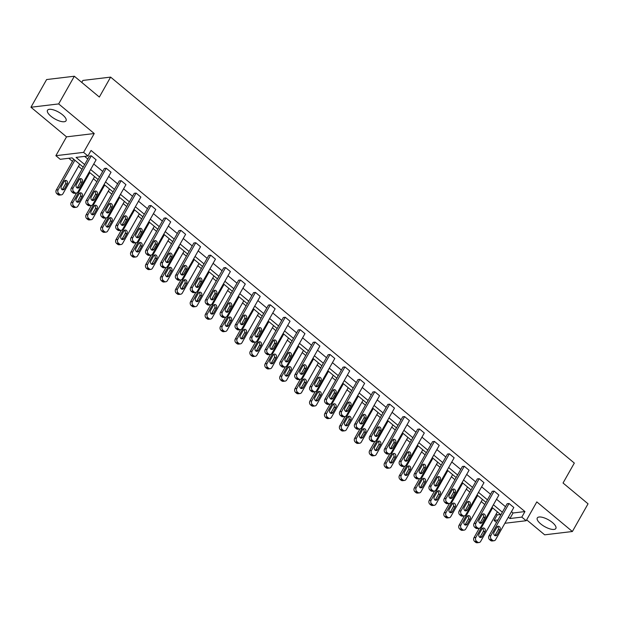 <?xml version="1.0" encoding="UTF-8"?>
<svg xmlns="http://www.w3.org/2000/svg" width="619" height="619" viewBox="0 0 619 619"><rect width="100%" height="100%" fill="white"/><g stroke="black" fill="none" stroke-linecap="round" stroke-linejoin="round"><path stroke-width="0.93" d="M62.604 114.832A10.662 3.892 29.5 0 1 66.04 120.782A10.662 3.892 29.5 0 1 50.92 116.233A10.662 3.892 29.5 0 1 47.485 110.283A10.662 3.892 29.5 0 1 62.604 114.832M552.419 522.521A10.662 3.892 29.5 0 1 555.854 528.471A10.662 3.892 29.5 0 1 540.727 523.914A10.662 3.892 29.5 0 1 537.292 517.971A10.662 3.892 29.5 0 1 552.419 522.521M526.661 519.836L544.666 534.824L572.382 531.512L536.812 501.901L526.158 520.726L504.887 523.272M74.334 76.238L58.666 103.922L30.95 107.242L46.618 79.549L74.334 76.238L99.342 97.051L110.615 77.112L574.324 463.074L563.042 483.006L588.05 503.82L572.382 531.512M496.554 522.475L494.094 520.424L497.986 519.96M496.167 514.002L497.227 514.884L494.094 520.424M68.779 158.278L72.485 161.366M78.458 166.333L81.987 169.266M93.376 178.752L96.904 181.684M108.294 191.163L111.822 194.103M123.212 203.581L126.74 206.522M138.13 216L141.658 218.933M153.048 228.419L156.576 231.351M167.966 240.83L171.494 243.77M182.884 253.248L186.412 256.189M197.801 265.667L201.33 268.6M212.719 278.086L216.248 281.018M227.637 290.497L231.166 293.437M242.555 302.915L246.083 305.856M257.473 315.334L261.001 318.267M272.391 327.753L275.919 330.685M287.309 340.164L290.837 343.104M302.227 352.582L305.755 355.523M317.145 365.001L320.673 367.934M332.063 377.42L335.591 380.352M346.98 389.831L350.509 392.771M361.898 402.249L365.427 405.19M376.816 414.668L380.345 417.601M391.734 427.087L395.262 430.019M406.652 439.498L410.18 442.438M421.57 451.916L425.098 454.857M436.488 464.335L440.016 467.268M451.406 476.754L454.934 479.686M466.324 489.165L469.852 492.105M481.242 501.583L484.77 504.524M83.201 167.122L72.098 157.884L60.221 159.3L55.872 155.679L83.588 152.367L87.937 155.988L76.067 157.404L84.648 164.553M30.95 107.242L66.527 136.853L55.872 155.679M81.77 82.428L82.9 80.431L110.615 77.112M91.256 205.493L89.384 205.717A2.731 2.283 -96.8 0 1 87.805 205.222L86.853 204.425A2.731 2.283 -96.8 0 1 86.188 200.618L104.379 168.476L106.251 168.252L111.033 172.229L92.842 204.371A2.731 2.283 83.2 0 1 91.256 205.493A2.731 2.283 83.2 0 1 89.678 204.997L88.726 204.2A2.731 2.283 83.2 0 1 88.06 200.394L106.251 168.252M121.092 230.33L119.219 230.554A2.731 2.283 -96.8 0 1 117.641 230.051L116.689 229.254A2.731 2.283 -96.8 0 1 116.024 225.448L134.215 193.306L136.087 193.082L140.869 197.066L122.678 229.208A2.731 2.283 83.2 0 1 121.092 230.33A2.731 2.283 83.2 0 1 119.513 229.827L118.562 229.03A2.731 2.283 83.2 0 1 117.896 225.223L136.087 193.082M150.928 255.16L149.055 255.384A2.731 2.283 -96.8 0 1 147.477 254.889L146.525 254.092A2.731 2.283 -96.8 0 1 145.86 250.285L164.05 218.143L165.923 217.919L170.705 221.896L152.514 254.038A2.731 2.283 83.2 0 1 150.928 255.16A2.731 2.283 83.2 0 1 149.349 254.664L148.398 253.867A2.731 2.283 83.2 0 1 147.74 250.061L165.923 217.919M180.763 279.997L178.891 280.221A2.731 2.283 -96.8 0 1 177.313 279.718L176.361 278.921A2.731 2.283 -96.8 0 1 175.703 275.115L193.886 242.973L195.759 242.749L200.541 246.733L182.357 278.875A2.731 2.283 83.2 0 1 180.763 279.997A2.731 2.283 83.2 0 1 179.185 279.494L178.233 278.697A2.731 2.283 83.2 0 1 177.576 274.89L195.759 242.749M210.599 304.827L208.727 305.051A2.731 2.283 -96.8 0 1 207.148 304.556L206.197 303.759A2.731 2.283 -96.8 0 1 205.539 299.952L223.722 267.81L225.595 267.586L230.376 271.563L212.193 303.705A2.731 2.283 83.2 0 1 210.599 304.827A2.731 2.283 83.2 0 1 209.021 304.331L208.069 303.534A2.731 2.283 83.2 0 1 207.411 299.728L225.595 267.586M240.435 329.664L238.563 329.888A2.731 2.283 -96.8 0 1 236.984 329.385L236.032 328.588A2.731 2.283 -96.8 0 1 235.375 324.782L253.558 292.64L255.43 292.416L260.212 296.4L242.029 328.542A2.731 2.283 83.2 0 1 240.435 329.664A2.731 2.283 83.2 0 1 238.857 329.161L237.905 328.364A2.731 2.283 83.2 0 1 237.247 324.557L255.43 292.416M270.271 354.494L268.398 354.718A2.731 2.283 -96.8 0 1 266.828 354.223L265.868 353.426A2.731 2.283 -96.8 0 1 265.211 349.619L283.394 317.477L285.266 317.253L290.048 321.23L271.865 353.372A2.731 2.283 83.2 0 1 270.271 354.494A2.731 2.283 83.2 0 1 268.7 353.998L267.741 353.201A2.731 2.283 83.2 0 1 267.083 349.395L285.266 317.253M300.114 379.331L298.242 379.555A2.731 2.283 -96.8 0 1 296.663 379.052L295.704 378.255A2.731 2.283 -96.8 0 1 295.046 374.449L313.229 342.307L315.102 342.083L319.884 346.067L301.701 378.209A2.731 2.283 83.2 0 1 300.114 379.331A2.731 2.283 83.2 0 1 298.536 378.828L297.577 378.031A2.731 2.283 83.2 0 1 296.919 374.224L315.102 342.083M329.95 404.161L328.078 404.385A2.731 2.283 -96.8 0 1 326.499 403.89L325.54 403.093A2.731 2.283 -96.8 0 1 324.882 399.286L343.065 367.144L344.938 366.92L349.72 370.897L331.536 403.039A2.731 2.283 83.2 0 1 329.95 404.161A2.731 2.283 83.2 0 1 328.372 403.665L327.412 402.868A2.731 2.283 83.2 0 1 326.755 399.062L344.938 366.92M359.786 428.998L357.914 429.222A2.731 2.283 -96.8 0 1 356.335 428.719L355.376 427.922A2.731 2.283 -96.8 0 1 354.718 424.116L372.901 391.974L374.774 391.75L379.555 395.734L361.372 427.876A2.731 2.283 83.2 0 1 359.786 428.998A2.731 2.283 83.2 0 1 358.208 428.495L357.248 427.698A2.731 2.283 83.2 0 1 356.59 423.891L374.774 391.75M389.622 453.828L387.749 454.052A2.731 2.283 -96.8 0 1 386.171 453.557L385.211 452.76A2.731 2.283 -96.8 0 1 384.554 448.953L402.737 416.811L404.609 416.587L409.391 420.564L391.208 452.706A2.731 2.283 83.2 0 1 389.622 453.828A2.731 2.283 83.2 0 1 388.043 453.332L387.084 452.535A2.731 2.283 83.2 0 1 386.426 448.729L404.609 416.587M419.458 478.665L417.585 478.889A2.731 2.283 -96.8 0 1 416.007 478.386L415.047 477.589A2.731 2.283 -96.8 0 1 414.39 473.783L432.573 441.641L434.445 441.417L439.227 445.401L421.044 477.543A2.731 2.283 83.2 0 1 419.458 478.665A2.731 2.283 83.2 0 1 417.879 478.162L416.92 477.365A2.731 2.283 83.2 0 1 416.262 473.558L434.445 441.417M449.293 503.495L447.421 503.719A2.731 2.283 -96.8 0 1 445.842 503.224L444.883 502.427A2.731 2.283 -96.8 0 1 444.225 498.62L462.408 466.478L464.281 466.254L469.063 470.231L450.88 502.373A2.731 2.283 83.2 0 1 449.293 503.495A2.731 2.283 83.2 0 1 447.715 502.999L446.756 502.202A2.731 2.283 83.2 0 1 446.098 498.396L464.281 466.254M479.129 528.332L477.257 528.556A2.731 2.283 -96.8 0 1 475.678 528.053L474.719 527.256A2.731 2.283 -96.8 0 1 474.061 523.45L492.244 491.308L494.117 491.084L498.899 495.068L480.715 527.21A2.731 2.283 83.2 0 1 479.129 528.332A2.731 2.283 83.2 0 1 477.551 527.829L476.591 527.032A2.731 2.283 83.2 0 1 475.934 523.225L494.117 491.084M84.625 156.383L87.782 159.013M93.755 163.981L102.7 171.432M108.673 176.4L117.618 183.851M123.591 188.818L132.536 196.262M138.509 201.229L147.454 208.68M153.427 213.648L162.371 221.099M168.345 226.067L177.289 233.518M183.263 238.485L192.215 245.929M198.181 250.896L207.133 258.347M213.098 263.315L222.051 270.766M228.016 275.734L236.969 283.185M242.934 288.152L251.887 295.596M257.852 300.563L266.804 308.014M272.77 312.982L281.722 320.433M287.688 325.401L296.64 332.852M302.606 337.819L311.558 345.263M317.524 350.23L326.476 357.681M332.442 362.649L341.394 370.1M347.36 375.068L356.312 382.519M362.277 387.486L371.23 394.93M377.195 399.897L386.148 407.348M392.113 412.316L401.066 419.767M407.031 424.735L415.983 432.186M421.949 437.153L430.901 444.597M436.867 449.572L445.819 457.015M451.785 461.983L460.737 469.434M466.703 474.402L475.655 481.853M481.621 486.82L490.573 494.272M496.539 499.239L505.491 506.682M511.456 511.65L513.066 512.989L524.943 511.573L91.07 150.448L87.937 155.988M494.047 540.751L492.175 540.967A2.731 2.283 -96.8 0 1 490.596 540.472L489.637 539.675A2.731 2.283 -96.8 0 1 488.979 535.868L507.162 503.727L509.035 503.502L513.816 507.479L495.633 539.621A2.731 2.283 83.2 0 1 494.047 540.751A2.731 2.283 83.2 0 1 492.469 540.248L491.509 539.451A2.731 2.283 83.2 0 1 490.852 535.644L509.035 503.502M464.211 515.913L462.339 516.138A2.731 2.283 -96.8 0 1 460.76 515.635L459.801 514.846A2.731 2.283 -96.8 0 1 459.143 511.039L477.326 478.897L479.199 478.673L483.981 482.65L465.798 514.791A2.731 2.283 83.2 0 1 464.211 515.913A2.731 2.283 83.2 0 1 462.633 515.41L461.673 514.621A2.731 2.283 83.2 0 1 461.016 510.814L479.199 478.673M434.376 491.076L432.503 491.3A2.731 2.283 -96.8 0 1 430.925 490.805L429.965 490.008A2.731 2.283 -96.8 0 1 429.307 486.201L447.491 454.06L449.363 453.835L454.145 457.812L435.962 489.954A2.731 2.283 83.2 0 1 434.376 491.076A2.731 2.283 83.2 0 1 432.797 490.581L431.838 489.784A2.731 2.283 83.2 0 1 431.18 485.977L449.363 453.835M404.54 466.246L402.667 466.471A2.731 2.283 -96.8 0 1 401.089 465.968L400.129 465.179A2.731 2.283 -96.8 0 1 399.472 461.372L417.655 429.23L419.527 429.006L424.309 432.983L406.126 465.124A2.731 2.283 83.2 0 1 404.54 466.246A2.731 2.283 83.2 0 1 402.961 465.743L402.002 464.954A2.731 2.283 83.2 0 1 401.344 461.147L419.527 429.006M374.704 441.409L372.831 441.633A2.731 2.283 -96.8 0 1 371.253 441.138L370.294 440.341A2.731 2.283 -96.8 0 1 369.636 436.534L387.819 404.393L389.691 404.168L394.473 408.145L376.29 440.287A2.731 2.283 83.2 0 1 374.704 441.409A2.731 2.283 83.2 0 1 373.125 440.914L372.166 440.117A2.731 2.283 83.2 0 1 371.508 436.31L389.691 404.168M344.868 416.579L342.996 416.804A2.731 2.283 -96.8 0 1 341.417 416.301L340.458 415.511A2.731 2.283 -96.8 0 1 339.8 411.705L357.983 379.563L359.856 379.339L364.637 383.316L346.454 415.457A2.731 2.283 83.2 0 1 344.868 416.579A2.731 2.283 83.2 0 1 343.29 416.076L342.33 415.287A2.731 2.283 83.2 0 1 341.673 411.48L359.856 379.339M315.032 391.742L313.16 391.966A2.731 2.283 -96.8 0 1 311.581 391.471L310.622 390.674A2.731 2.283 -96.8 0 1 309.964 386.867L328.147 354.726L330.02 354.501L334.802 358.478L316.618 390.62A2.731 2.283 83.2 0 1 315.032 391.742A2.731 2.283 83.2 0 1 313.454 391.247L312.494 390.45A2.731 2.283 83.2 0 1 311.837 386.643L330.02 354.501M285.197 366.912L283.316 367.137A2.731 2.283 -96.8 0 1 281.746 366.634L280.786 365.844A2.731 2.283 -96.8 0 1 280.128 362.03L298.312 329.888L300.184 329.672L304.966 333.649L286.783 365.79A2.731 2.283 83.2 0 1 285.197 366.912A2.731 2.283 83.2 0 1 283.618 366.409L282.659 365.62A2.731 2.283 83.2 0 1 282.001 361.813L300.184 329.672M255.353 342.075L253.481 342.299A2.731 2.283 -96.8 0 1 251.902 341.804L250.95 341.007A2.731 2.283 -96.8 0 1 250.293 337.2L268.476 305.059L270.348 304.834L275.13 308.811L256.947 340.953A2.731 2.283 83.2 0 1 255.353 342.075A2.731 2.283 83.2 0 1 253.782 341.58L252.823 340.783A2.731 2.283 83.2 0 1 252.165 336.976L270.348 304.834M225.517 317.245L223.645 317.47A2.731 2.283 -96.8 0 1 222.066 316.967L221.115 316.17A2.731 2.283 -96.8 0 1 220.457 312.363L238.64 280.221L240.512 280.005L245.294 283.982L227.111 316.123A2.731 2.283 83.2 0 1 225.517 317.245A2.731 2.283 83.2 0 1 223.939 316.742L222.987 315.953A2.731 2.283 83.2 0 1 222.329 312.146L240.512 280.005M195.681 292.408L193.809 292.632A2.731 2.283 -96.8 0 1 192.23 292.137L191.279 291.34A2.731 2.283 -96.8 0 1 190.621 287.533L208.804 255.392L210.677 255.167L215.458 259.144L197.275 291.286A2.731 2.283 83.2 0 1 195.681 292.408A2.731 2.283 83.2 0 1 194.103 291.913L193.151 291.116A2.731 2.283 83.2 0 1 192.494 287.309L210.677 255.167M165.846 267.578L163.973 267.803A2.731 2.283 -96.8 0 1 162.395 267.3L161.443 266.503A2.731 2.283 -96.8 0 1 160.785 262.696L178.968 230.554L180.841 230.338L185.623 234.315L167.44 266.456A2.731 2.283 83.2 0 1 165.846 267.578A2.731 2.283 83.2 0 1 164.267 267.075L163.315 266.286A2.731 2.283 83.2 0 1 162.658 262.471L180.841 230.338M136.01 242.741L134.137 242.965A2.731 2.283 -96.8 0 1 132.559 242.47L131.607 241.673A2.731 2.283 -96.8 0 1 130.942 237.866L149.133 205.725L151.005 205.5L155.787 209.477L137.596 241.619A2.731 2.283 83.2 0 1 136.01 242.741A2.731 2.283 83.2 0 1 134.431 242.246L133.48 241.449A2.731 2.283 83.2 0 1 132.814 237.642L151.005 205.5M106.174 217.911L104.302 218.136A2.731 2.283 -96.8 0 1 102.723 217.633L101.771 216.836A2.731 2.283 -96.8 0 1 101.106 213.029L119.297 180.887L121.169 180.663L125.951 184.648L107.76 216.789A2.731 2.283 83.2 0 1 106.174 217.911A2.731 2.283 83.2 0 1 104.596 217.408L103.644 216.611A2.731 2.283 83.2 0 1 102.978 212.804L121.169 180.663M76.338 193.074L74.466 193.298A2.731 2.283 -96.8 0 1 72.887 192.803L71.936 192.006A2.731 2.283 -96.8 0 1 71.27 188.199L89.461 156.058L91.333 155.833L96.115 159.81L77.924 191.952A2.731 2.283 83.2 0 1 76.338 193.074A2.731 2.283 83.2 0 1 74.76 192.579L73.808 191.782A2.731 2.283 83.2 0 1 73.143 187.975L91.333 155.833M524.943 511.573L521.809 517.105L526.158 520.726M66.527 136.853L94.243 133.534L58.666 103.922M94.243 133.534L83.588 152.367M508.331 517.19L509.932 518.529L521.809 517.105M90.622 169.521L99.566 176.972M105.54 181.94L114.484 189.383M120.457 194.351L129.402 201.802M135.375 206.769L144.328 214.22M150.293 219.188L159.245 226.639M165.211 231.607L174.163 239.05M180.129 244.018L189.081 251.469M195.047 256.436L203.999 263.887M209.965 268.855L218.917 276.306M224.883 281.274L233.835 288.717M239.801 293.685L248.753 301.136M254.719 306.103L263.671 313.554M269.636 318.522L278.589 325.973M284.554 330.941L293.507 338.384M299.472 343.352L308.424 350.803M314.39 355.77L323.342 363.221M329.308 368.189L338.26 375.64M344.226 380.608L353.178 388.051M359.144 393.019L368.096 400.47M374.062 405.437L383.014 412.888M388.98 417.856L397.932 425.307M403.898 430.275L412.85 437.718M418.815 442.686L427.768 450.137M433.733 455.104L442.686 462.555M448.651 467.523L457.603 474.974M463.569 479.942L472.521 487.385M478.487 492.353L487.439 499.804M493.413 504.771L502.357 512.223M500.903 514.791L491.958 507.34M485.985 502.373L477.04 494.929M471.067 489.962L462.122 482.511M456.149 477.543L447.204 470.092M441.231 465.124L432.286 457.673M426.313 452.706L417.368 445.262M411.395 440.295L402.443 432.843M396.477 427.876L387.525 420.425M381.559 415.457L372.607 408.006M366.641 403.039L357.689 395.595M351.724 390.62L342.771 383.176M336.806 378.209L327.853 370.758M321.888 365.79L312.935 358.339M306.97 353.372L298.018 345.928M292.052 340.953L283.1 333.509M277.134 328.542L268.182 321.091M262.216 316.123L253.264 308.672M247.298 303.705L238.346 296.253M232.38 291.286L223.428 283.842M217.462 278.875L208.51 271.424M202.545 266.456L193.592 259.005M187.627 254.038L178.674 246.586M172.709 241.619L163.756 234.175M157.791 229.208L148.839 221.757M142.873 216.789L133.921 209.338M127.955 204.371L119.003 196.919M113.037 191.952L104.085 184.508M98.119 179.541L89.167 172.09M497.227 514.884L500.539 514.49M513.066 512.989L509.932 518.529M497.026 534.924A2.19 1.826 -96.8 0 1 493.97 532.371L496.98 527.055A2.19 1.826 -96.8 0 1 500.036 529.601L497.026 534.924L495.154 535.149A2.19 1.826 -96.8 0 1 494.782 535.621M497.351 526.583A2.19 1.826 -96.8 0 1 498.163 529.825L495.154 535.149M479.292 528.301L473.999 537.663A2.731 2.283 -96.8 0 0 474.657 541.47L475.616 542.267A2.731 2.283 -96.8 0 0 477.195 542.762L479.067 542.538A2.731 2.283 83.2 0 0 480.654 541.416L497.374 511.859M479.067 542.538A2.731 2.283 83.2 0 1 477.489 542.043L476.529 541.246A2.731 2.283 83.2 0 1 475.872 537.439L492.592 507.874M479.802 537.408A2.19 1.826 83.2 0 0 480.174 536.936L483.184 531.62A2.19 1.826 83.2 0 0 482.363 528.378M482.046 536.712L485.056 531.396A2.19 1.826 83.2 0 0 481.992 528.85L478.99 534.166A2.19 1.826 83.2 0 0 482.046 536.712L480.174 536.936M482.108 522.506A2.19 1.826 -96.8 0 1 479.052 519.96L482.062 514.644A2.19 1.826 -96.8 0 1 485.118 517.19L482.108 522.506L480.236 522.73A2.19 1.826 -96.8 0 1 479.864 523.202M482.433 514.165A2.19 1.826 -96.8 0 1 483.246 517.414L480.236 522.73M467.19 510.087A2.19 1.826 -96.8 0 1 464.134 507.541L467.144 502.226A2.19 1.826 -96.8 0 1 470.2 504.771L467.19 510.087L465.318 510.311A2.19 1.826 -96.8 0 1 464.946 510.783M467.515 501.754A2.19 1.826 -96.8 0 1 468.328 504.996L465.318 510.311M464.374 515.882L459.081 525.245A2.731 2.283 -96.8 0 0 459.739 529.052L460.698 529.849A2.731 2.283 -96.8 0 0 462.277 530.344L464.149 530.119A2.731 2.283 83.2 0 0 465.736 528.997L482.456 499.44M464.149 530.119A2.731 2.283 83.2 0 1 462.571 529.624L461.612 528.827A2.731 2.283 83.2 0 1 460.954 525.02L477.675 495.463M464.884 524.997A2.19 1.826 83.2 0 0 465.256 524.517L468.266 519.202A2.19 1.826 83.2 0 0 467.446 515.96M467.128 524.293L470.138 518.977A2.19 1.826 83.2 0 0 467.074 516.432L464.072 521.747A2.19 1.826 83.2 0 0 467.128 524.293L465.256 524.517M449.456 503.471L444.163 512.826A2.731 2.283 -96.8 0 0 444.821 516.633L445.781 517.43A2.731 2.283 -96.8 0 0 447.359 517.933L449.232 517.708A2.731 2.283 83.2 0 0 450.818 516.586L467.538 487.021M449.232 517.708A2.731 2.283 83.2 0 1 447.653 517.205L446.694 516.408A2.731 2.283 83.2 0 1 446.036 512.602L462.757 483.044M449.967 512.578A2.19 1.826 83.2 0 0 450.338 512.106L453.348 506.791A2.19 1.826 83.2 0 0 452.528 503.541M452.21 511.882L455.22 506.566A2.19 1.826 83.2 0 0 452.156 504.013L449.154 509.329A2.19 1.826 83.2 0 0 452.21 511.882L450.338 512.106M452.272 497.668A2.19 1.826 -96.8 0 1 449.216 495.123L452.226 489.807A2.19 1.826 -96.8 0 1 455.282 492.353L452.272 497.668L450.4 497.893A2.19 1.826 -96.8 0 1 450.028 498.365M452.597 489.335A2.19 1.826 -96.8 0 1 453.41 492.577L450.4 497.893M434.538 491.053L429.246 500.407A2.731 2.283 -96.8 0 0 429.903 504.214L430.863 505.011A2.731 2.283 -96.8 0 0 432.441 505.514L434.314 505.29A2.731 2.283 83.2 0 0 435.9 504.168L452.621 474.603M434.314 505.29A2.731 2.283 83.2 0 1 432.735 504.787L431.776 503.99A2.731 2.283 83.2 0 1 431.118 500.183L447.839 470.626M435.049 500.16A2.19 1.826 83.2 0 0 435.42 499.688L438.43 494.372A2.19 1.826 83.2 0 0 437.61 491.13M437.293 499.463L440.302 494.148A2.19 1.826 83.2 0 0 437.238 491.602L434.236 496.918A2.19 1.826 83.2 0 0 437.293 499.463L435.42 499.688M437.354 485.257A2.19 1.826 -96.8 0 1 434.298 482.704L437.308 477.388A2.19 1.826 -96.8 0 1 440.364 479.934L437.354 485.257L435.482 485.474A2.19 1.826 -96.8 0 1 435.111 485.954M437.679 476.916A2.19 1.826 -96.8 0 1 438.492 480.158L435.482 485.474M419.62 478.634L414.328 487.996A2.731 2.283 -96.8 0 0 414.985 491.803L415.945 492.6A2.731 2.283 -96.8 0 0 417.523 493.095L419.396 492.871A2.731 2.283 83.2 0 0 420.982 491.749L437.703 462.192M419.396 492.871A2.731 2.283 83.2 0 1 417.817 492.376L416.858 491.579A2.731 2.283 83.2 0 1 416.2 487.772L432.921 458.207M420.131 487.741A2.19 1.826 83.2 0 0 420.502 487.269L423.512 481.953A2.19 1.826 83.2 0 0 422.692 478.711M422.375 487.045L425.385 481.729A2.19 1.826 83.2 0 0 422.32 479.183L419.318 484.499A2.19 1.826 83.2 0 0 422.375 487.045L420.502 487.269M422.437 472.839A2.19 1.826 -96.8 0 1 419.38 470.293L422.39 464.977A2.19 1.826 -96.8 0 1 425.446 467.523L422.437 472.839L420.564 473.063A2.19 1.826 -96.8 0 1 420.193 473.535M422.762 464.498A2.19 1.826 -96.8 0 1 423.574 467.747L420.564 473.063M404.702 466.215L399.41 475.578A2.731 2.283 -96.8 0 0 400.067 479.385L401.027 480.182A2.731 2.283 -96.8 0 0 402.605 480.677L404.478 480.452A2.731 2.283 83.2 0 0 406.064 479.33L422.785 449.773M404.478 480.452A2.731 2.283 83.2 0 1 402.899 479.957L401.94 479.16A2.731 2.283 83.2 0 1 401.282 475.353L418.003 445.788M405.213 475.33A2.19 1.826 83.2 0 0 405.584 474.85L408.594 469.535A2.19 1.826 83.2 0 0 407.774 466.293M407.457 474.626L410.467 469.31A2.19 1.826 83.2 0 0 407.403 466.765L404.4 472.08A2.19 1.826 83.2 0 0 407.457 474.626L405.584 474.85M407.519 460.42A2.19 1.826 -96.8 0 1 404.462 457.874L407.472 452.559A2.19 1.826 -96.8 0 1 410.529 455.104L407.519 460.42L405.646 460.644A2.19 1.826 -96.8 0 1 405.275 461.116M407.844 452.087A2.19 1.826 -96.8 0 1 408.656 455.329L405.646 460.644M389.784 453.804L384.492 463.159A2.731 2.283 -96.8 0 0 385.15 466.966L386.109 467.763A2.731 2.283 -96.8 0 0 387.687 468.266L389.56 468.041A2.731 2.283 83.2 0 0 391.146 466.919L407.867 437.354M389.56 468.041A2.731 2.283 83.2 0 1 387.981 467.538L387.022 466.741A2.731 2.283 83.2 0 1 386.364 462.935L403.085 433.377M390.295 462.911A2.19 1.826 83.2 0 0 390.666 462.439L393.676 457.124A2.19 1.826 83.2 0 0 392.856 453.874M392.539 462.215L395.549 456.899A2.19 1.826 83.2 0 0 392.485 454.346L389.483 459.662A2.19 1.826 83.2 0 0 392.539 462.215L390.666 462.439M392.601 448.001A2.19 1.826 -96.8 0 1 389.544 445.456L392.547 440.14A2.19 1.826 -96.8 0 1 395.611 442.686L392.601 448.001L390.728 448.226A2.19 1.826 -96.8 0 1 390.357 448.698M392.918 439.668A2.19 1.826 -96.8 0 1 393.738 442.91L390.728 448.226M374.866 441.386L369.574 450.74A2.731 2.283 -96.8 0 0 370.232 454.547L371.191 455.344A2.731 2.283 -96.8 0 0 372.762 455.847L374.642 455.623A2.731 2.283 83.2 0 0 376.228 454.501L392.949 424.936M374.642 455.623A2.731 2.283 83.2 0 1 373.064 455.12L372.104 454.323A2.731 2.283 83.2 0 1 371.446 450.516L388.167 420.959M375.377 450.493A2.19 1.826 83.2 0 0 375.748 450.021L378.758 444.705A2.19 1.826 83.2 0 0 377.938 441.463M377.621 449.796L380.631 444.481A2.19 1.826 83.2 0 0 377.567 441.935L374.565 447.251A2.19 1.826 83.2 0 0 377.621 449.796L375.748 450.021M377.683 435.59A2.19 1.826 -96.8 0 1 374.627 433.037L377.629 427.721A2.19 1.826 -96.8 0 1 380.693 430.267L377.683 435.59L375.81 435.807A2.19 1.826 -96.8 0 1 375.439 436.287M378 427.249A2.19 1.826 -96.8 0 1 378.82 430.491L375.81 435.807M359.949 428.967L354.656 438.329A2.731 2.283 -96.8 0 0 355.314 442.136L356.273 442.933A2.731 2.283 -96.8 0 0 357.844 443.428L359.716 443.204A2.731 2.283 83.2 0 0 361.31 442.082L378.031 412.525M359.716 443.204A2.731 2.283 83.2 0 1 358.146 442.709L357.186 441.912A2.731 2.283 83.2 0 1 356.529 438.105L373.249 408.54M360.459 438.074A2.19 1.826 83.2 0 0 360.831 437.602L363.84 432.286A2.19 1.826 83.2 0 0 363.02 429.044M362.703 437.378L365.713 432.062A2.19 1.826 83.2 0 0 362.649 429.516L359.647 434.832A2.19 1.826 83.2 0 0 362.703 437.378L360.831 437.602M362.765 423.172A2.19 1.826 -96.8 0 1 359.709 420.626L362.711 415.303A2.19 1.826 -96.8 0 1 365.775 417.856L362.765 423.172L360.892 423.396A2.19 1.826 -96.8 0 1 360.521 423.868M363.082 414.831A2.19 1.826 -96.8 0 1 363.902 418.08L360.892 423.396M347.847 410.753A2.19 1.826 -96.8 0 1 344.791 408.207L347.793 402.892A2.19 1.826 -96.8 0 1 350.857 405.437L347.847 410.753L345.975 410.977A2.19 1.826 -96.8 0 1 345.603 411.449M348.164 402.42A2.19 1.826 -96.8 0 1 348.984 405.662L345.975 410.977M332.929 398.334A2.19 1.826 -96.8 0 1 329.873 395.789L332.875 390.473A2.19 1.826 -96.8 0 1 335.939 393.019L332.929 398.334L331.057 398.559A2.19 1.826 -96.8 0 1 330.685 399.031M333.246 390.001A2.19 1.826 -96.8 0 1 334.067 393.243L331.057 398.559M318.011 385.916A2.19 1.826 -96.8 0 1 314.955 383.37L317.957 378.054A2.19 1.826 -96.8 0 1 321.021 380.6L318.011 385.916L316.139 386.14A2.19 1.826 -96.8 0 1 315.767 386.62M318.328 377.582A2.19 1.826 -96.8 0 1 319.149 380.824L316.139 386.14M303.093 373.505A2.19 1.826 -96.8 0 1 300.037 370.959L303.039 365.636A2.19 1.826 -96.8 0 1 306.103 368.189L303.093 373.505L301.221 373.729A2.19 1.826 -96.8 0 1 300.849 374.201M303.411 365.164A2.19 1.826 -96.8 0 1 304.231 368.413L301.221 373.729M288.175 361.086A2.19 1.826 -96.8 0 1 285.119 358.54L288.121 353.225A2.19 1.826 -96.8 0 1 291.185 355.77L288.175 361.086L286.303 361.31A2.19 1.826 -96.8 0 1 285.932 361.782M288.493 352.753A2.19 1.826 -96.8 0 1 289.313 355.995L286.303 361.31M273.258 348.667A2.19 1.826 -96.8 0 1 270.201 346.122L273.203 340.806A2.19 1.826 -96.8 0 1 276.267 343.352L273.258 348.667L271.385 348.892A2.19 1.826 -96.8 0 1 271.014 349.364M273.575 340.334A2.19 1.826 -96.8 0 1 274.395 343.576L271.385 348.892M258.34 336.249A2.19 1.826 -96.8 0 1 255.276 333.703L258.285 328.387A2.19 1.826 -96.8 0 1 261.35 330.933L258.34 336.249L256.467 336.473A2.19 1.826 -96.8 0 1 256.096 336.953M258.657 327.915A2.19 1.826 -96.8 0 1 259.477 331.157L256.467 336.473M243.422 323.838A2.19 1.826 -96.8 0 1 240.358 321.292L243.368 315.969A2.19 1.826 -96.8 0 1 246.432 318.522L243.422 323.838L241.549 324.062A2.19 1.826 -96.8 0 1 241.178 324.534M243.739 315.497A2.19 1.826 -96.8 0 1 244.559 318.746L241.549 324.062M228.504 311.419A2.19 1.826 -96.8 0 1 225.44 308.873L228.45 303.558A2.19 1.826 -96.8 0 1 231.514 306.103L228.504 311.419L226.631 311.643A2.19 1.826 -96.8 0 1 226.26 312.115M228.821 303.086A2.19 1.826 -96.8 0 1 229.641 306.328L226.631 311.643M345.031 416.548L339.738 425.911A2.731 2.283 -96.8 0 0 340.396 429.718L341.348 430.514A2.731 2.283 -96.8 0 0 342.926 431.01L344.798 430.785A2.731 2.283 83.2 0 0 346.392 429.663L363.113 400.106M344.798 430.785A2.731 2.283 83.2 0 1 343.228 430.29L342.268 429.493A2.731 2.283 83.2 0 1 341.611 425.686L358.331 396.121M345.541 425.655A2.19 1.826 83.2 0 0 345.913 425.183L348.923 419.868A2.19 1.826 83.2 0 0 348.102 416.626M347.785 424.959L350.795 419.643A2.19 1.826 83.2 0 0 347.731 417.098L344.721 422.413A2.19 1.826 83.2 0 0 347.785 424.959L345.913 425.183M330.113 404.137L324.82 413.492A2.731 2.283 -96.8 0 0 325.478 417.299L326.43 418.096A2.731 2.283 -96.8 0 0 328.008 418.599L329.881 418.374A2.731 2.283 83.2 0 0 331.474 417.252L348.195 387.687M329.881 418.374A2.731 2.283 83.2 0 1 328.302 417.871L327.35 417.074A2.731 2.283 83.2 0 1 326.693 413.268L343.413 383.71M330.623 413.244A2.19 1.826 83.2 0 0 330.995 412.772L334.005 407.457A2.19 1.826 83.2 0 0 333.184 404.207M332.867 412.548L335.877 407.232A2.19 1.826 83.2 0 0 332.813 404.679L329.803 409.995A2.19 1.826 83.2 0 0 332.867 412.548L330.995 412.772M315.195 391.719L309.902 401.073A2.731 2.283 -96.8 0 0 310.56 404.88L311.512 405.677A2.731 2.283 -96.8 0 0 313.09 406.18L314.963 405.956A2.731 2.283 83.2 0 0 316.557 404.834L333.277 375.269M314.963 405.956A2.731 2.283 83.2 0 1 313.384 405.453L312.433 404.656A2.731 2.283 83.2 0 1 311.775 400.849L328.496 371.292M315.705 400.826A2.19 1.826 83.2 0 0 316.077 400.354L319.087 395.038A2.19 1.826 83.2 0 0 318.267 391.788M317.949 400.129L320.959 394.814A2.19 1.826 83.2 0 0 317.895 392.268L314.885 397.584A2.19 1.826 83.2 0 0 317.949 400.129L316.077 400.354M300.277 379.3L294.984 388.662A2.731 2.283 -96.8 0 0 295.642 392.469L296.594 393.266A2.731 2.283 -96.8 0 0 298.172 393.761L300.045 393.537A2.731 2.283 83.2 0 0 301.639 392.415L318.359 362.858M300.045 393.537A2.731 2.283 83.2 0 1 298.466 393.042L297.515 392.245A2.731 2.283 83.2 0 1 296.857 388.438L313.578 358.873M300.788 388.407A2.19 1.826 83.2 0 0 301.159 387.935L304.169 382.619A2.19 1.826 83.2 0 0 303.349 379.377M303.031 387.711L306.041 382.395A2.19 1.826 83.2 0 0 302.977 379.849L299.967 385.165A2.19 1.826 83.2 0 0 303.031 387.711L301.159 387.935M285.359 366.881L280.067 376.244A2.731 2.283 -96.8 0 0 280.724 380.051L281.676 380.847A2.731 2.283 -96.8 0 0 283.254 381.343L285.127 381.118A2.731 2.283 83.2 0 0 286.721 379.996L303.442 350.439M285.127 381.118A2.731 2.283 83.2 0 1 283.548 380.623L282.597 379.826A2.731 2.283 83.2 0 1 281.939 376.019L298.66 346.454M285.87 375.988A2.19 1.826 83.2 0 0 286.241 375.516L289.251 370.201A2.19 1.826 83.2 0 0 288.431 366.959M288.114 375.292L291.123 369.976A2.19 1.826 83.2 0 0 288.059 367.431L285.05 372.746A2.19 1.826 83.2 0 0 288.114 375.292L286.241 375.516M270.441 354.47L265.149 363.825A2.731 2.283 -96.8 0 0 265.806 367.632L266.758 368.429A2.731 2.283 -96.8 0 0 268.337 368.932L270.209 368.707A2.731 2.283 83.2 0 0 271.803 367.585L288.524 338.02M270.209 368.707A2.731 2.283 83.2 0 1 268.631 368.204L267.679 367.407A2.731 2.283 83.2 0 1 267.021 363.601L283.742 334.043M270.952 363.577A2.19 1.826 83.2 0 0 271.323 363.105L274.333 357.782A2.19 1.826 83.2 0 0 273.513 354.54M273.196 362.881L276.206 357.565A2.19 1.826 83.2 0 0 273.141 355.012L270.132 360.328A2.19 1.826 83.2 0 0 273.196 362.881L271.323 363.105M255.523 342.052L250.231 351.406A2.731 2.283 -96.8 0 0 250.888 355.213L251.84 356.01A2.731 2.283 -96.8 0 0 253.419 356.513L255.291 356.289A2.731 2.283 83.2 0 0 256.877 355.167L273.606 325.602M255.291 356.289A2.731 2.283 83.2 0 1 253.713 355.786L252.761 354.989A2.731 2.283 83.2 0 1 252.103 351.182L268.824 321.625M256.034 351.159A2.19 1.826 83.2 0 0 256.405 350.687L259.415 345.371A2.19 1.826 83.2 0 0 258.595 342.121M258.278 350.462L261.288 345.147A2.19 1.826 83.2 0 0 258.224 342.601L255.214 347.917A2.19 1.826 83.2 0 0 258.278 350.462L256.405 350.687M240.605 329.633L235.305 338.995A2.731 2.283 -96.8 0 0 235.971 342.802L236.922 343.591A2.731 2.283 -96.8 0 0 238.501 344.094L240.373 343.87A2.731 2.283 83.2 0 0 241.959 342.748L258.688 313.191M240.373 343.87A2.731 2.283 83.2 0 1 238.795 343.375L237.843 342.578A2.731 2.283 83.2 0 1 237.185 338.771L253.906 309.206M241.116 338.74A2.19 1.826 83.2 0 0 241.487 338.268L244.49 332.952A2.19 1.826 83.2 0 0 243.677 329.71M243.36 338.044L246.37 332.728A2.19 1.826 83.2 0 0 243.306 330.182L240.296 335.498A2.19 1.826 83.2 0 0 243.36 338.044L241.487 338.268M225.687 317.214L220.387 326.577A2.731 2.283 -96.8 0 0 221.053 330.384L222.004 331.18A2.731 2.283 -96.8 0 0 223.583 331.676L225.455 331.451A2.731 2.283 83.2 0 0 227.041 330.329L243.77 300.772M225.455 331.451A2.731 2.283 83.2 0 1 223.877 330.956L222.925 330.159A2.731 2.283 83.2 0 1 222.26 326.352L238.988 296.787M226.198 326.321A2.19 1.826 83.2 0 0 226.569 325.849L229.572 320.534A2.19 1.826 83.2 0 0 228.759 317.292M228.442 325.625L231.444 320.309A2.19 1.826 83.2 0 0 228.388 317.764L225.378 323.079A2.19 1.826 83.2 0 0 228.442 325.625L226.569 325.849M210.769 304.803L205.469 314.158A2.731 2.283 -96.8 0 0 206.135 317.965L207.086 318.762A2.731 2.283 -96.8 0 0 208.665 319.265L210.537 319.04A2.731 2.283 83.2 0 0 212.124 317.911L228.852 288.353M210.537 319.04A2.731 2.283 83.2 0 1 208.959 318.537L208.007 317.74A2.731 2.283 83.2 0 1 207.342 313.934L224.07 284.376M211.28 313.91A2.19 1.826 83.2 0 0 211.652 313.438L214.654 308.115A2.19 1.826 83.2 0 0 213.841 304.873M213.524 313.214L216.526 307.898A2.19 1.826 83.2 0 0 213.47 305.345L210.46 310.661A2.19 1.826 83.2 0 0 213.524 313.214L211.652 313.438M213.586 299A2.19 1.826 -96.8 0 1 210.522 296.455L213.532 291.139A2.19 1.826 -96.8 0 1 216.596 293.685L213.586 299L211.713 299.225A2.19 1.826 -96.8 0 1 211.342 299.697M213.903 290.667A2.19 1.826 -96.8 0 1 214.723 293.909L211.713 299.225M195.852 292.385L190.551 301.739A2.731 2.283 -96.8 0 0 191.217 305.546L192.169 306.343A2.731 2.283 -96.8 0 0 193.747 306.846L195.619 306.622A2.731 2.283 83.2 0 0 197.206 305.5L213.934 275.935M195.619 306.622A2.731 2.283 83.2 0 1 194.041 306.119L193.089 305.322A2.731 2.283 83.2 0 1 192.424 301.515L209.152 271.958M196.362 301.492A2.19 1.826 83.2 0 0 196.734 301.02L199.736 295.704A2.19 1.826 83.2 0 0 198.923 292.454M198.606 300.795L201.608 295.48A2.19 1.826 83.2 0 0 198.552 292.934L195.542 298.25A2.19 1.826 83.2 0 0 198.606 300.795L196.734 301.02M198.668 286.582A2.19 1.826 -96.8 0 1 195.604 284.036L198.614 278.72A2.19 1.826 -96.8 0 1 201.678 281.266L198.668 286.582L196.796 286.806A2.19 1.826 -96.8 0 1 196.424 287.286M198.985 278.248A2.19 1.826 -96.8 0 1 199.805 281.49L196.796 286.806M180.934 279.966L175.634 289.328A2.731 2.283 -96.8 0 0 176.299 293.135L177.251 293.924A2.731 2.283 -96.8 0 0 178.829 294.427L180.702 294.203A2.731 2.283 83.2 0 0 182.288 293.081L199.016 263.524M180.702 294.203A2.731 2.283 83.2 0 1 179.123 293.708L178.171 292.911A2.731 2.283 83.2 0 1 177.506 289.104L194.234 259.539M181.444 289.073A2.19 1.826 83.2 0 0 181.816 288.601L184.818 283.285A2.19 1.826 83.2 0 0 184.005 280.043M183.688 288.377L186.69 283.061A2.19 1.826 83.2 0 0 183.634 280.515L180.624 285.831A2.19 1.826 83.2 0 0 183.688 288.377L181.816 288.601M183.75 274.171A2.19 1.826 -96.8 0 1 180.686 271.625L183.696 266.302A2.19 1.826 -96.8 0 1 186.76 268.855L183.75 274.171L181.878 274.395A2.19 1.826 -96.8 0 1 181.506 274.867M184.067 265.83A2.19 1.826 -96.8 0 1 184.888 269.079L181.878 274.395M166.016 267.547L160.716 276.91A2.731 2.283 -96.8 0 0 161.381 280.717L162.333 281.513A2.731 2.283 -96.8 0 0 163.911 282.009L165.784 281.784A2.731 2.283 83.2 0 0 167.37 280.662L184.098 251.105M165.784 281.784A2.731 2.283 83.2 0 1 164.205 281.289L163.254 280.492A2.731 2.283 83.2 0 1 162.588 276.685L179.317 247.12M166.526 276.654A2.19 1.826 83.2 0 0 166.898 276.182L169.9 270.867A2.19 1.826 83.2 0 0 169.088 267.625M168.77 275.958L171.773 270.642A2.19 1.826 83.2 0 0 168.716 268.097L165.706 273.412A2.19 1.826 83.2 0 0 168.77 275.958L166.898 276.182M168.832 261.752A2.19 1.826 -96.8 0 1 165.768 259.206L168.778 253.891A2.19 1.826 -96.8 0 1 171.842 256.436L168.832 261.752L166.96 261.976A2.19 1.826 -96.8 0 1 166.588 262.448M169.149 253.419A2.19 1.826 -96.8 0 1 169.97 256.661L166.96 261.976M151.098 255.136L145.798 264.491A2.731 2.283 -96.8 0 0 146.463 268.298L147.415 269.095A2.731 2.283 -96.8 0 0 148.993 269.59L150.866 269.373A2.731 2.283 83.2 0 0 152.452 268.244L169.18 238.686M150.866 269.373A2.731 2.283 83.2 0 1 149.287 268.87L148.336 268.073A2.731 2.283 83.2 0 1 147.67 264.267L164.399 234.709M151.609 264.243A2.19 1.826 83.2 0 0 151.98 263.771L154.982 258.448A2.19 1.826 83.2 0 0 154.17 255.206M153.852 263.547L156.855 258.224A2.19 1.826 83.2 0 0 153.798 255.678L150.788 260.994A2.19 1.826 83.2 0 0 153.852 263.547L151.98 263.771M153.914 249.333A2.19 1.826 -96.8 0 1 150.85 246.788L153.86 241.472A2.19 1.826 -96.8 0 1 156.924 244.018L153.914 249.333L152.042 249.558A2.19 1.826 -96.8 0 1 151.67 250.03M154.232 241A2.19 1.826 -96.8 0 1 155.052 244.242L152.042 249.558M136.18 242.718L130.88 252.072A2.731 2.283 -96.8 0 0 131.545 255.879L132.497 256.676A2.731 2.283 -96.8 0 0 134.075 257.179L135.948 256.955A2.731 2.283 83.2 0 0 137.534 255.833L154.263 226.268M135.948 256.955A2.731 2.283 83.2 0 1 134.369 256.452L133.418 255.655A2.731 2.283 83.2 0 1 132.752 251.848L149.481 222.291M136.691 251.825A2.19 1.826 83.2 0 0 137.062 251.353L140.064 246.037A2.19 1.826 83.2 0 0 139.252 242.787M138.935 251.128L141.937 245.813A2.19 1.826 83.2 0 0 138.88 243.267L135.87 248.583A2.19 1.826 83.2 0 0 138.935 251.128L137.062 251.353M138.996 236.915A2.19 1.826 -96.8 0 1 135.932 234.369L138.942 229.053A2.19 1.826 -96.8 0 1 141.999 231.599L138.996 236.915L137.124 237.139A2.19 1.826 -96.8 0 1 136.753 237.619M139.314 228.581A2.19 1.826 -96.8 0 1 140.126 231.823L137.124 237.139M121.262 230.299L115.962 239.661A2.731 2.283 -96.8 0 0 116.62 243.468L117.579 244.257A2.731 2.283 -96.8 0 0 119.158 244.76L121.03 244.536A2.731 2.283 83.2 0 0 122.616 243.414L139.345 213.849M121.03 244.536A2.731 2.283 83.2 0 1 119.452 244.041L118.492 243.244A2.731 2.283 83.2 0 1 117.834 239.437L134.563 209.872M121.773 239.406A2.19 1.826 83.2 0 0 122.144 238.934L125.146 233.618A2.19 1.826 83.2 0 0 124.334 230.376M124.017 238.71L127.019 233.394A2.19 1.826 83.2 0 0 123.962 230.848L120.953 236.164A2.19 1.826 83.2 0 0 124.017 238.71L122.144 238.934M124.079 224.504A2.19 1.826 -96.8 0 1 121.015 221.95L124.024 216.635A2.19 1.826 -96.8 0 1 127.081 219.188L124.079 224.504L122.206 224.728A2.19 1.826 -96.8 0 1 121.835 225.2M124.396 216.163A2.19 1.826 -96.8 0 1 125.208 219.412L122.206 224.728M106.344 217.88L101.044 227.243A2.731 2.283 -96.8 0 0 101.702 231.049L102.661 231.846A2.731 2.283 -96.8 0 0 104.24 232.342L106.112 232.117A2.731 2.283 83.2 0 0 107.698 230.995L124.427 201.438M106.112 232.117A2.731 2.283 83.2 0 1 104.534 231.622L103.574 230.825A2.731 2.283 83.2 0 1 102.916 227.018L119.645 197.453M106.855 226.987A2.19 1.826 83.2 0 0 107.226 226.515L110.228 221.2A2.19 1.826 83.2 0 0 109.416 217.958M109.099 226.291L112.101 220.975A2.19 1.826 83.2 0 0 109.045 218.43L106.035 223.745A2.19 1.826 83.2 0 0 109.099 226.291L107.226 226.515M109.161 212.085A2.19 1.826 -96.8 0 1 106.097 209.539L109.106 204.224A2.19 1.826 -96.8 0 1 112.163 206.769L109.161 212.085L107.288 212.309A2.19 1.826 -96.8 0 1 106.917 212.781M109.478 203.752A2.19 1.826 -96.8 0 1 110.29 206.994L107.288 212.309M91.419 205.469L86.126 214.824A2.731 2.283 -96.8 0 0 86.784 218.631L87.743 219.428A2.731 2.283 -96.8 0 0 89.322 219.923L91.194 219.706A2.731 2.283 83.2 0 0 92.78 218.577L109.509 189.019M91.194 219.706A2.731 2.283 83.2 0 1 89.616 219.203L88.656 218.406A2.731 2.283 83.2 0 1 87.999 214.6L104.727 185.042M91.929 214.576A2.19 1.826 83.2 0 0 92.301 214.104L95.311 208.781A2.19 1.826 83.2 0 0 94.498 205.539M94.181 213.88L97.183 208.557A2.19 1.826 83.2 0 0 94.127 206.011L91.117 211.327A2.19 1.826 83.2 0 0 94.181 213.88L92.301 214.104M94.243 199.666A2.19 1.826 -96.8 0 1 91.179 197.121L94.189 191.805A2.19 1.826 -96.8 0 1 97.245 194.351L94.243 199.666L92.37 199.891A2.19 1.826 -96.8 0 1 91.999 200.363M94.56 191.333A2.19 1.826 -96.8 0 1 95.372 194.575L92.37 199.891M76.501 193.051L71.208 202.405A2.731 2.283 -96.8 0 0 71.866 206.212L72.825 207.009A2.731 2.283 -96.8 0 0 74.404 207.512L76.276 207.288A2.731 2.283 83.2 0 0 77.862 206.166L94.591 176.601M76.276 207.288A2.731 2.283 83.2 0 1 74.698 206.785L73.738 205.988A2.731 2.283 83.2 0 1 73.081 202.181L89.809 172.624M77.011 202.158A2.19 1.826 83.2 0 0 77.383 201.686L80.393 196.37A2.19 1.826 83.2 0 0 79.58 193.12M79.255 201.461L82.265 196.146A2.19 1.826 83.2 0 0 79.209 193.6L76.199 198.916A2.19 1.826 83.2 0 0 79.255 201.461L77.383 201.686M79.325 187.248A2.19 1.826 -96.8 0 1 76.261 184.702L79.271 179.386A2.19 1.826 -96.8 0 1 82.327 181.932L79.325 187.248L77.452 187.472A2.19 1.826 -96.8 0 1 77.081 187.944M79.642 178.914A2.19 1.826 -96.8 0 1 80.455 182.156L77.452 187.472M73.7 159.215L56.29 189.994A2.731 2.283 -96.8 0 0 56.948 193.801L57.907 194.59A2.731 2.283 -96.8 0 0 59.486 195.093L61.358 194.869A2.731 2.283 83.2 0 0 62.945 193.747L79.673 164.182M61.358 194.869A2.731 2.283 83.2 0 1 59.78 194.366L58.82 193.577A2.731 2.283 83.2 0 1 58.163 189.77L74.891 160.205M62.093 189.739A2.19 1.826 83.2 0 0 62.465 189.267L65.475 183.951A2.19 1.826 83.2 0 0 64.662 180.709M64.337 189.043L67.347 183.727A2.19 1.826 83.2 0 0 64.291 181.181L61.281 186.497A2.19 1.826 83.2 0 0 64.337 189.043L62.465 189.267M488.979 535.868L490.852 535.644M490.596 540.472L492.469 540.248M489.637 539.675L491.509 539.451M500.036 529.601L498.163 529.825M475.872 537.439L473.999 537.663M476.529 541.246L474.657 541.47M477.489 542.043L475.616 542.267M483.184 531.62L485.056 531.396M474.061 523.45L475.934 523.225M475.678 528.053L477.551 527.829M474.719 527.256L476.591 527.032M485.118 517.19L483.246 517.414M459.143 511.039L461.016 510.814M460.76 515.635L462.633 515.41M459.801 514.846L461.673 514.621M470.2 504.771L468.328 504.996M460.954 525.02L459.081 525.245M461.612 528.827L459.739 529.052M462.571 529.624L460.698 529.849M468.266 519.202L470.138 518.977M446.036 512.602L444.163 512.826M446.694 516.408L444.821 516.633M447.653 517.205L445.781 517.43M453.348 506.791L455.22 506.566M444.225 498.62L446.098 498.396M445.842 503.224L447.715 502.999M444.883 502.427L446.756 502.202M455.282 492.353L453.41 492.577M431.118 500.183L429.246 500.407M431.776 503.99L429.903 504.214M432.735 504.787L430.863 505.011M438.43 494.372L440.302 494.148M429.307 486.201L431.18 485.977M430.925 490.805L432.797 490.581M429.965 490.008L431.838 489.784M440.364 479.934L438.492 480.158M416.2 487.772L414.328 487.996M416.858 491.579L414.985 491.803M417.817 492.376L415.945 492.6M423.512 481.953L425.385 481.729M414.39 473.783L416.262 473.558M416.007 478.386L417.879 478.162M415.047 477.589L416.92 477.365M425.446 467.523L423.574 467.747M401.282 475.353L399.41 475.578M401.94 479.16L400.067 479.385M402.899 479.957L401.027 480.182M408.594 469.535L410.467 469.31M399.472 461.372L401.344 461.147M401.089 465.968L402.961 465.743M400.129 465.179L402.002 464.954M410.529 455.104L408.656 455.329M386.364 462.935L384.492 463.159M387.022 466.741L385.15 466.966M387.981 467.538L386.109 467.763M393.676 457.124L395.549 456.899M384.554 448.953L386.426 448.729M386.171 453.557L388.043 453.332M385.211 452.76L387.084 452.535M395.611 442.686L393.738 442.91M371.446 450.516L369.574 450.74M372.104 454.323L370.232 454.547M373.064 455.12L371.191 455.344M378.758 444.705L380.631 444.481M369.636 436.534L371.508 436.31M371.253 441.138L373.125 440.914M370.294 440.341L372.166 440.117M380.693 430.267L378.82 430.491M356.529 438.105L354.656 438.329M357.186 441.912L355.314 442.136M358.146 442.709L356.273 442.933M363.84 432.286L365.713 432.062M354.718 424.116L356.59 423.891M356.335 428.719L358.208 428.495M355.376 427.922L357.248 427.698M365.775 417.856L363.902 418.08M339.8 411.705L341.673 411.48M341.417 416.301L343.29 416.076M340.458 415.511L342.33 415.287M350.857 405.437L348.984 405.662M324.882 399.286L326.755 399.062M326.499 403.89L328.372 403.665M325.54 403.093L327.412 402.868M335.939 393.019L334.067 393.243M309.964 386.867L311.837 386.643M311.581 391.471L313.454 391.247M310.622 390.674L312.494 390.45M321.021 380.6L319.149 380.824M295.046 374.449L296.919 374.224M296.663 379.052L298.536 378.828M295.704 378.255L297.577 378.031M306.103 368.189L304.231 368.413M280.128 362.03L282.001 361.813M281.746 366.634L283.618 366.409M280.786 365.844L282.659 365.62M291.185 355.77L289.313 355.995M265.211 349.619L267.083 349.395M266.828 354.223L268.7 353.998M265.868 353.426L267.741 353.201M276.267 343.352L274.395 343.576M250.293 337.2L252.165 336.976M251.902 341.804L253.782 341.58M250.95 341.007L252.823 340.783M261.35 330.933L259.477 331.157M235.375 324.782L237.247 324.557M236.984 329.385L238.857 329.161M236.032 328.588L237.905 328.364M246.432 318.522L244.559 318.746M220.457 312.363L222.329 312.146M222.066 316.967L223.939 316.742M221.115 316.17L222.987 315.953M231.514 306.103L229.641 306.328M341.611 425.686L339.738 425.911M342.268 429.493L340.396 429.718M343.228 430.29L341.348 430.514M348.923 419.868L350.795 419.643M326.693 413.268L324.82 413.492M327.35 417.074L325.478 417.299M328.302 417.871L326.43 418.096M334.005 407.457L335.877 407.232M311.775 400.849L309.902 401.073M312.433 404.656L310.56 404.88M313.384 405.453L311.512 405.677M319.087 395.038L320.959 394.814M296.857 388.438L294.984 388.662M297.515 392.245L295.642 392.469M298.466 393.042L296.594 393.266M304.169 382.619L306.041 382.395M281.939 376.019L280.067 376.244M282.597 379.826L280.724 380.051M283.548 380.623L281.676 380.847M289.251 370.201L291.123 369.976M267.021 363.601L265.149 363.825M267.679 367.407L265.806 367.632M268.631 368.204L266.758 368.429M274.333 357.782L276.206 357.565M252.103 351.182L250.231 351.406M252.761 354.989L250.888 355.213M253.713 355.786L251.84 356.01M259.415 345.371L261.288 345.147M237.185 338.771L235.305 338.995M237.843 342.578L235.971 342.802M238.795 343.375L236.922 343.591M244.49 332.952L246.37 332.728M222.26 326.352L220.387 326.577M222.925 330.159L221.053 330.384M223.877 330.956L222.004 331.18M229.572 320.534L231.444 320.309M207.342 313.934L205.469 314.158M208.007 317.74L206.135 317.965M208.959 318.537L207.086 318.762M214.654 308.115L216.526 307.898M205.539 299.952L207.411 299.728M207.148 304.556L209.021 304.331M206.197 303.759L208.069 303.534M216.596 293.685L214.723 293.909M192.424 301.515L190.551 301.739M193.089 305.322L191.217 305.546M194.041 306.119L192.169 306.343M199.736 295.704L201.608 295.48M190.621 287.533L192.494 287.309M192.23 292.137L194.103 291.913M191.279 291.34L193.151 291.116M201.678 281.266L199.805 281.49M177.506 289.104L175.634 289.328M178.171 292.911L176.299 293.135M179.123 293.708L177.251 293.924M184.818 283.285L186.69 283.061M175.703 275.115L177.576 274.89M177.313 279.718L179.185 279.494M176.361 278.921L178.233 278.697M186.76 268.855L184.888 269.079M162.588 276.685L160.716 276.91M163.254 280.492L161.381 280.717M164.205 281.289L162.333 281.513M169.9 270.867L171.773 270.642M160.785 262.696L162.658 262.471M162.395 267.3L164.267 267.075M161.443 266.503L163.315 266.286M171.842 256.436L169.97 256.661M147.67 264.267L145.798 264.491M148.336 268.073L146.463 268.298M149.287 268.87L147.415 269.095M154.982 258.448L156.855 258.224M145.86 250.285L147.74 250.061M147.477 254.889L149.349 254.664M146.525 254.092L148.398 253.867M156.924 244.018L155.052 244.242M132.752 251.848L130.88 252.072M133.418 255.655L131.545 255.879M134.369 256.452L132.497 256.676M140.064 246.037L141.937 245.813M130.942 237.866L132.814 237.642M132.559 242.47L134.431 242.246M131.607 241.673L133.48 241.449M141.999 231.599L140.126 231.823M117.834 239.437L115.962 239.661M118.492 243.244L116.62 243.468M119.452 244.041L117.579 244.257M125.146 233.618L127.019 233.394M116.024 225.448L117.896 225.223M117.641 230.051L119.513 229.827M116.689 229.254L118.562 229.03M127.081 219.188L125.208 219.412M102.916 227.018L101.044 227.243M103.574 230.825L101.702 231.049M104.534 231.622L102.661 231.846M110.228 221.2L112.101 220.975M101.106 213.029L102.978 212.804M102.723 217.633L104.596 217.408M101.771 216.836L103.644 216.611M112.163 206.769L110.29 206.994M87.999 214.6L86.126 214.824M88.656 218.406L86.784 218.631M89.616 219.203L87.743 219.428M95.311 208.781L97.183 208.557M86.188 200.618L88.06 200.394M87.805 205.222L89.678 204.997M86.853 204.425L88.726 204.2M97.245 194.351L95.372 194.575M73.081 202.181L71.208 202.405M73.738 205.988L71.866 206.212M74.698 206.785L72.825 207.009M80.393 196.37L82.265 196.146M71.27 188.199L73.143 187.975M72.887 192.803L74.76 192.579M71.936 192.006L73.808 191.782M82.327 181.932L80.455 182.156M58.163 189.77L56.29 189.994M58.82 193.577L56.948 193.801M59.78 194.366L57.907 194.59M65.475 183.951L67.347 183.727"/></g></svg>
